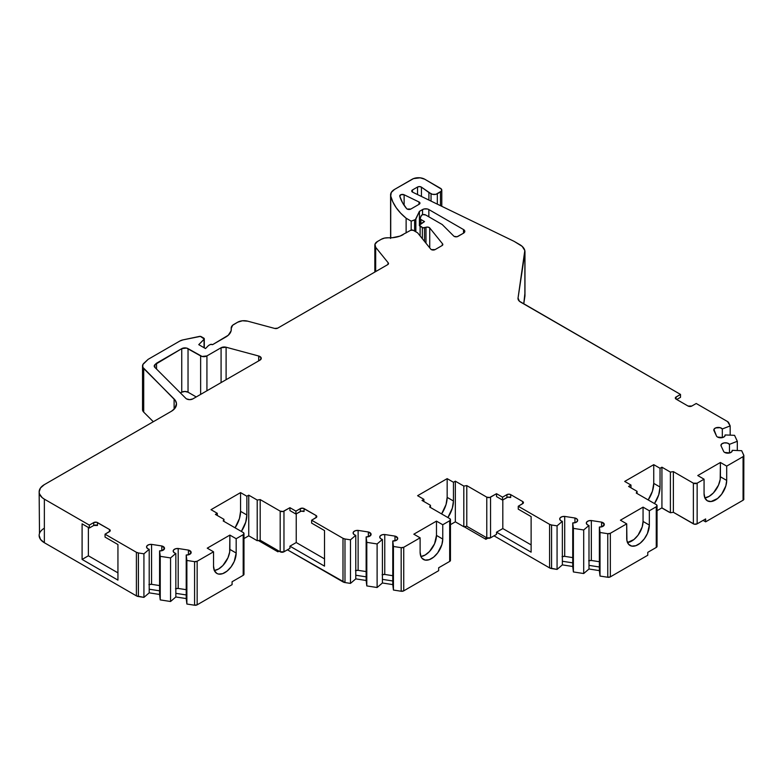 <?xml version="1.0" encoding="UTF-8"?>
<svg xmlns="http://www.w3.org/2000/svg" width="783" height="783" viewBox="0 0 783 783"><rect width="100%" height="100%" fill="white"/><g stroke="black" fill="none" stroke-linecap="round" stroke-linejoin="round"><path stroke-width="1.17" d="M412.504 192.119A2.672 1.537 180 0 0 412.68 192.207L513.384 240.998L412.68 192.207A2.672 1.537 180 0 1 412.504 192.119A2.672 1.537 180 0 1 411.721 191.032A2.672 1.537 180 0 1 412.504 189.936L412.504 192.119A2.672 1.537 180 0 1 412.504 189.936L412.504 192.119L411.721 191.032L412.504 189.936L412.504 192.119A2.672 1.537 180 0 0 412.68 192.207L513.384 240.998A17.784 10.267 180 0 1 514.529 241.604L522.183 246.361L524.816 250.54L518.043 298.029L519.393 301.23L680.505 394.417L680.505 397.324L676.727 399.496M425.981 243.21L425.981 227.266A2.672 1.537 180 0 1 429.74 227.951L428.125 227.139L425.981 227.266L425.981 243.21L425.981 227.266L424.523 227.755L424.523 241.389L424.523 227.755A1.781 1.028 180 0 1 422.37 227.599L422.37 238.737L422.37 227.599L420.119 226.297L420.119 235.947L420.119 226.297A2.672 1.537 180 0 1 419.336 225.201A2.672 1.537 180 0 1 420.119 224.114L424.523 221.579L420.902 219.485A2.672 1.537 180 0 1 420.119 218.398A2.672 1.537 180 0 1 420.207 218.007L421.234 215.697A2.672 1.537 180 0 1 423.123 214.601A2.672 1.537 180 0 1 425.707 215.002L442.238 224.545L453.768 236.075A2.672 1.537 180 0 0 454.189 236.388A2.672 1.537 180 0 0 457.967 236.388L463.507 233.187L457.967 236.388A2.672 1.537 180 0 1 454.189 236.388A2.672 1.537 180 0 1 453.768 236.075L442.238 224.545L453.768 236.075A2.672 1.537 180 0 0 454.189 236.388L457.106 236.73L463.507 233.187L463.507 229.556A4.444 2.564 180 0 1 464.808 231.377A4.444 2.564 180 0 1 463.507 233.187L464.808 231.377L463.507 229.556L428.849 209.55L428.849 216.813L428.849 209.55L427.41 208.992L424.004 208.992L419.414 211.361L415.851 219.054L415.851 231.817L415.851 219.054A2.672 1.537 180 0 1 414.608 219.984L414.608 231.102L414.608 219.984L411.173 221.129L411.173 230.085L411.173 221.129L406.123 218.212L406.123 232.923L406.123 218.212L400.602 213.093L396.159 207.642L392.851 201.916L390.727 196.014A13.34 7.703 180 0 1 390.59 194.889A13.34 7.703 180 0 1 394.495 189.447L412.181 179.229A8.897 5.138 180 0 1 424.758 179.229L440.486 188.311A4.444 2.564 180 0 1 441.788 190.122A4.444 2.564 180 0 1 440.486 191.943L440.486 205.675L440.486 191.943L437.335 193.753A4.444 2.564 180 0 1 431.051 193.753L421.43 187.147L421.43 196.445L421.43 187.147L419.531 186.589L417.545 187.029A2.613 1.507 180 0 1 421.43 187.147L421.43 196.445M442.571 245.148L442.571 243.846A2.672 1.537 180 0 1 442.043 245.588L435.094 249.601A2.672 1.537 180 0 1 431.325 249.601A2.672 1.537 180 0 1 430.787 249.16L417.603 232.835L430.787 249.16A2.672 1.537 180 0 0 431.325 249.601L435.094 249.601L442.043 245.588L442.571 243.846A2.672 1.537 180 0 1 442.826 244.492A2.672 1.537 180 0 1 442.043 245.588L435.094 249.601A2.672 1.537 180 0 1 431.325 249.601A2.672 1.537 180 0 1 430.787 249.16L417.603 232.835L413.199 230.29A1.781 1.028 180 0 0 410.684 230.29L413.199 230.29A1.781 1.028 180 0 0 410.684 230.29L400.015 236.094L392.391 237.719L388.309 237.787A18.949 10.933 0 0 0 403.196 234.616A18.949 10.933 0 0 1 388.309 237.787A8.897 5.138 180 0 0 381.321 239.275L384.531 238.081L388.309 237.787A8.897 5.138 180 0 0 381.321 239.275L377.445 241.507A8.897 5.138 180 0 0 374.842 245.138A8.897 5.138 180 0 0 375.674 247.311L374.979 244.247L377.445 241.507A8.897 5.138 180 0 0 375.674 247.311L375.674 271.574L375.674 247.311L388.251 262.882A2.672 1.537 180 0 1 388.505 263.538A2.672 1.537 180 0 1 387.722 264.625L388.251 262.882L375.674 247.311L375.674 271.574M258.693 360.885L258.693 356.011A4.444 2.564 180 0 1 259.956 360.151L192.853 398.899L259.956 360.151L261.199 357.89L258.693 356.011L258.693 360.885L258.693 356.011A4.444 2.564 180 0 1 261.258 358.34A4.444 2.564 180 0 1 259.956 360.151L192.853 398.899A4.444 2.564 180 0 1 186.56 398.899L189.701 399.653L192.853 398.899A4.444 2.564 180 0 1 186.56 398.899A4.444 2.564 180 0 1 185.855 398.371L154.828 367.344A4.444 2.564 180 0 1 154.231 366.053A4.444 2.564 180 0 1 154.907 364.692L156.531 363.195L156.531 369.038M419.003 204.343L419.003 201.975A2.672 1.537 180 0 1 419.169 204.246L419.952 203.091L419.003 201.975L419.003 204.343L419.003 201.975A2.672 1.537 180 0 1 419.952 203.149A2.672 1.537 180 0 1 419.169 204.246L410.899 209.022A2.672 1.537 180 0 1 407.121 209.022A2.672 1.537 180 0 1 406.602 208.601L402.433 202.543L399.78 196.2A2.672 1.537 180 0 1 399.751 195.946A2.672 1.537 180 0 1 401.288 194.556A2.672 1.537 180 0 1 404.126 194.771L404.126 205.312L404.126 194.771L401.092 194.615L399.78 196.2A80.042 46.217 0 0 0 406.602 208.601A2.672 1.537 180 0 0 407.121 209.022L410.899 209.022A2.672 1.537 180 0 1 407.121 209.022A2.672 1.537 180 0 1 406.602 208.601A80.042 46.217 0 0 1 399.78 196.2A2.672 1.537 180 0 1 401.092 194.615A2.672 1.537 180 0 1 404.126 194.771L404.126 205.312M186.217 555.01L186.873 560.452L186.873 604.026L186.217 598.574L186.217 555.01L186.873 560.452L186.217 555.01L189.232 554.57L191.13 552.191L188.419 550.087A4.444 2.564 180 0 1 191.013 553.101A4.444 2.564 180 0 1 186.217 555.01L186.217 594.943L175.842 593.338L175.842 596.969L170.557 601.501L160.241 599.905L159.585 590.822L149.21 589.217L149.21 592.848L143.925 597.38L143.925 553.806L149.21 549.284L149.21 589.217L149.21 549.284A4.444 2.564 180 0 1 147.85 548.746A4.444 2.564 180 0 1 146.548 546.925A4.444 2.564 180 0 1 151.559 544.381L161.787 545.966A4.444 2.564 180 0 1 164.528 548.335A4.444 2.564 180 0 1 159.585 550.889L160.241 556.331L170.557 557.927L170.557 601.501L160.241 599.905L160.241 556.331L170.557 557.927L170.557 601.501L160.241 599.905L160.241 556.331L170.557 557.927L175.842 553.405A4.444 2.564 180 0 1 174.482 552.867A4.444 2.564 180 0 1 173.18 551.046A4.444 2.564 180 0 1 178.191 548.501L178.191 588.444A4.444 2.564 0 0 0 175.842 588.64A4.444 2.564 0 0 1 178.191 588.444L178.191 548.501L188.419 550.087L188.419 554.824L188.419 550.087A4.444 2.564 180 0 1 191.16 552.455A4.444 2.564 180 0 1 186.217 555.01L186.217 594.943L175.842 593.338L175.842 553.405A4.444 2.564 180 0 1 174.482 552.867A4.444 2.564 180 0 1 173.63 549.911A4.444 2.564 180 0 1 178.191 548.501L188.419 550.087L188.419 554.824M392.772 541.024L393.438 546.475L393.438 590.039L392.772 584.598L392.772 541.024L393.438 546.475L392.772 541.024L396.912 539.947L397.695 538.205L394.984 536.101A4.444 2.564 180 0 1 397.578 539.115A4.444 2.564 180 0 1 392.772 541.024L392.772 580.966L382.407 579.361L382.407 582.992L377.112 587.514L366.806 585.919L366.141 576.846L355.776 575.241L355.776 578.872L350.481 583.404L350.481 539.83L355.776 535.298L355.776 575.241L355.776 535.298A4.444 2.564 180 0 1 354.405 534.76A4.444 2.564 180 0 1 353.104 532.949A4.444 2.564 180 0 1 358.125 530.404L368.353 531.98A4.444 2.564 180 0 1 371.093 534.349A4.444 2.564 180 0 1 366.141 536.903L366.806 542.355L377.112 543.95L377.112 587.514L366.806 585.919L366.806 542.355L377.112 543.95L377.112 587.514L366.806 585.919L366.806 542.355L377.112 543.95L382.407 539.418A4.444 2.564 180 0 1 381.037 538.88A4.444 2.564 180 0 1 379.735 537.069A4.444 2.564 180 0 1 384.756 534.525L384.756 574.458A4.444 2.564 0 0 0 382.407 574.653A4.444 2.564 0 0 1 384.756 574.458L384.756 534.525L394.984 536.101L394.984 540.838L394.984 536.101A4.444 2.564 180 0 1 397.725 538.469A4.444 2.564 180 0 1 392.772 541.024L392.772 580.966L382.407 579.361L382.407 539.418A4.444 2.564 180 0 1 381.037 538.88A4.444 2.564 180 0 1 380.195 535.934A4.444 2.564 180 0 1 384.756 534.525L394.984 536.101L394.984 540.838M599.367 527.047L600.023 532.489L600.023 576.063L599.367 570.611L599.367 527.047L600.023 532.489L599.367 527.047L602.381 526.607L604.28 524.228L601.569 522.124A4.444 2.564 180 0 1 604.163 525.139A4.444 2.564 180 0 1 599.367 527.047L599.367 566.98L588.992 565.375L588.992 569.006L583.697 573.538L573.391 571.942L572.735 562.86L562.36 561.254L562.36 521.321A4.444 2.564 180 0 1 561 520.783A4.444 2.564 180 0 1 559.698 518.963A4.444 2.564 180 0 1 564.709 516.418L574.937 518.003A4.444 2.564 180 0 1 577.678 520.372A4.444 2.564 180 0 1 572.735 522.927L573.391 528.378L583.697 529.964L583.697 573.538L573.391 571.942L573.391 528.378L583.697 529.964L583.697 573.538L573.391 571.942L573.391 528.378L583.697 529.964L588.992 525.442A4.444 2.564 180 0 1 587.632 524.904A4.444 2.564 180 0 1 586.32 523.083A4.444 2.564 180 0 1 591.341 520.538L591.341 560.481A4.444 2.564 0 0 0 588.992 560.677A4.444 2.564 0 0 1 591.341 560.481L591.341 520.538L601.569 522.124L601.569 526.861L601.569 522.124A4.444 2.564 180 0 1 604.31 524.493A4.444 2.564 180 0 1 599.367 527.047L599.367 566.98L588.992 565.375L588.992 525.442A4.444 2.564 180 0 1 587.632 524.904A4.444 2.564 180 0 1 586.78 521.958A4.444 2.564 180 0 1 591.341 520.538L601.569 522.124L601.569 526.861M704.759 497.9L709.095 496.393L713.421 492.899L718.5 485.147L720.194 479.46L720.409 462.479L726.702 466.11L743.067 456.655L743.067 500.229L743.067 456.655L743.85 455.569A2.672 1.537 180 0 1 743.067 456.655A2.672 1.537 180 0 0 743.762 455.168L741.687 450.705L743.85 455.569A2.672 1.537 180 0 0 743.762 455.168L741.687 450.705L732.242 450.323L732.242 450.9L732.242 450.323A4.444 2.564 180 0 1 732.271 450.607A4.444 2.564 180 0 1 729.531 452.985A4.444 2.564 180 0 1 724.686 452.427A4.444 2.564 180 0 1 723.727 451.595L720.986 445.693A4.444 2.564 180 0 1 720.947 445.361A4.444 2.564 180 0 1 724.481 442.855A4.444 2.564 180 0 1 729.472 444.333L737.312 441.279L734.552 435.328L725.107 434.947A4.444 2.564 180 0 1 725.136 435.24A4.444 2.564 180 0 1 722.396 437.609A4.444 2.564 180 0 1 717.551 437.051A4.444 2.564 180 0 1 716.582 436.219L713.842 430.317A4.444 2.564 180 0 1 713.812 429.984A4.444 2.564 180 0 1 717.345 427.479A4.444 2.564 180 0 1 722.327 428.957L722.327 437.619L722.327 428.957L730.177 425.903L730.177 435.152L730.177 425.903L728.699 422.732A4.444 2.564 180 0 0 727.554 421.577L730.177 425.903L730.177 435.152M722.327 437.619L722.327 428.957L720.164 427.675L715.642 427.909L713.93 429.407L716.582 436.219A4.444 2.564 180 0 0 717.551 437.051L722.621 437.55L724.588 436.474L725.107 434.947A4.444 2.564 180 0 1 722.621 437.55A4.444 2.564 180 0 1 717.551 437.051A4.444 2.564 180 0 1 716.582 436.219L713.842 430.317A4.444 2.564 180 0 1 717.071 427.518A4.444 2.564 180 0 1 722.327 428.957L730.177 425.903L728.699 422.732A4.444 2.564 180 0 0 727.554 421.577L696.224 403.49L691.82 406.034A2.672 1.537 180 0 1 688.051 406.034L676.101 399.134A2.672 1.537 180 0 1 675.318 398.048A2.672 1.537 180 0 1 676.101 396.961L676.101 399.134A2.672 1.537 180 0 1 676.101 396.961L676.101 399.134L675.523 397.461L680.505 394.417L680.505 397.324L680.505 394.417L676.101 396.961L676.101 399.134L688.051 406.034L691.82 406.034A2.672 1.537 180 0 1 688.051 406.034L676.101 399.134M729.472 452.995L729.472 444.333L729.472 452.995L729.472 444.333L737.312 441.279L737.312 450.528L737.312 441.279L734.552 435.328L725.107 434.947L725.107 435.524M627.408 542.56L633.946 539.526L638.028 535.22L642.197 526.949L643.058 521.449L649.342 525.08A16.012 9.239 -60 0 1 642.363 541.19A16.012 9.239 -60 0 1 630.021 545.477A16.012 9.239 -60 0 1 626.703 538.146L626.703 523.837L610.339 533.292L607.765 533.693L607.765 577.257A2.672 1.537 0 0 0 610.339 576.865L647.776 555.245L647.776 552.348L647.776 555.245L610.339 576.865L607.765 577.257A2.672 1.537 0 0 0 610.339 576.865L610.339 533.292A2.672 1.537 180 0 1 607.765 533.693L607.765 577.257L600.023 576.063L600.023 532.489L607.765 533.693L607.765 577.257L600.023 576.063L599.367 566.98L588.992 565.375L588.992 525.442A4.444 2.564 180 0 1 587.632 524.904L586.389 523.504L586.78 521.958L588.669 520.822L591.341 520.538L591.341 560.481L599.367 561.724L591.341 560.481L588.669 560.765M573.391 571.942L572.735 566.491L572.735 522.927L573.391 528.378L573.391 571.942L572.735 566.491L562.36 564.886L557.065 569.417L557.065 525.853L562.36 521.321A4.444 2.564 180 0 1 561 520.783A4.444 2.564 180 0 1 560.148 517.837A4.444 2.564 180 0 1 564.709 516.418L574.937 518.003A4.444 2.564 180 0 1 577.531 521.018A4.444 2.564 180 0 1 572.735 522.927L575.75 522.486L577.531 521.018L577.208 519.227L574.937 518.003L574.937 522.741M450.254 559.737L449.677 561.421L438.666 567.773L438.666 570.68L403.744 590.842L401.17 591.243A2.672 1.537 0 0 0 403.744 590.842L403.744 547.268A2.672 1.537 180 0 1 401.17 547.669L401.17 591.243L393.438 590.039L393.438 546.475L401.17 547.669L401.17 591.243L393.438 590.039L392.772 580.966L382.407 579.361L382.407 539.418A4.444 2.564 180 0 1 381.037 538.88L379.794 537.49L380.195 535.934L382.084 534.799L384.756 534.525L384.756 574.458L392.772 575.701L384.756 574.458L382.084 574.742M366.806 585.919L366.141 580.477L355.776 578.872L355.776 575.241L366.141 576.846L366.141 536.903L366.806 542.355L366.806 585.919L366.141 580.477L366.141 536.903L369.165 536.472L371.064 534.084L368.353 531.98A4.444 2.564 180 0 1 370.946 534.995A4.444 2.564 180 0 1 366.141 536.903L366.806 542.355M243.767 573.665L243.19 575.339L232.081 581.749L232.081 584.656L197.159 604.819L194.585 605.22A2.672 1.537 0 0 0 197.159 604.819L197.159 561.245A2.672 1.537 180 0 1 194.585 561.646L194.585 605.22L186.873 604.026L186.873 560.452L194.585 561.646L194.585 605.22L186.873 604.026L186.217 594.943L175.842 593.338L175.842 553.405A4.444 2.564 180 0 1 174.482 552.867L173.239 551.467L173.63 549.911L175.519 548.785L178.191 548.501L178.191 588.444L186.217 589.687L178.191 588.444L175.519 588.728M160.241 599.905L159.585 594.454L149.21 592.848L149.21 589.217L159.585 590.822L159.585 550.889L160.241 556.331L160.241 599.905L159.585 594.454L159.585 550.889L162.6 550.449L164.499 548.071L161.787 545.966A4.444 2.564 180 0 1 164.381 548.981A4.444 2.564 180 0 1 159.585 550.889L160.241 556.331M572.735 522.927L572.735 562.86L562.36 561.254L562.36 564.886L572.735 566.491L572.735 522.927L573.391 528.378M368.353 536.727L368.353 531.98L368.353 536.727L368.353 531.98L358.125 530.404L355.453 530.688L353.564 531.814L353.162 533.37L354.405 534.76A4.444 2.564 180 0 1 353.564 531.814A4.444 2.564 180 0 1 358.125 530.404L368.353 531.98M161.787 550.703L161.787 545.966L161.787 550.703L161.787 545.966L151.559 544.381L148.887 544.665L146.998 545.8L146.607 547.346L147.85 548.746A4.444 2.564 180 0 1 146.998 545.8A4.444 2.564 180 0 1 151.559 544.381L161.787 545.966M562.037 556.644L564.709 556.361L572.735 557.604L564.709 556.361L564.709 516.418L562.037 516.702L560.148 517.837L559.757 519.383L561 520.783A4.444 2.564 180 0 0 562.36 521.321L562.36 564.886L557.065 569.417L557.065 525.853L562.36 521.321L562.36 564.886L557.065 569.417L551.575 568.566L551.575 525.001L557.065 525.853L562.36 521.321M366.141 571.58L358.125 570.337L366.141 571.58L358.125 570.337L358.125 530.404L358.125 570.337A4.444 2.564 0 0 0 355.776 570.533A4.444 2.564 0 0 1 358.125 570.337L355.453 570.621M159.585 585.567L151.559 584.324L159.585 585.567L151.559 584.324L151.559 544.381L151.559 584.324A4.444 2.564 0 0 0 149.21 584.519A4.444 2.564 0 0 1 151.559 584.324L148.887 584.607M142.526 365.984L142.526 409.558A8.897 5.138 0 0 0 143.71 412.122L143.71 368.548A8.897 5.138 180 0 1 142.526 365.984A8.897 5.138 180 0 1 143.876 363.263L148.124 359.338L179.777 341.065A8.897 5.138 180 0 1 183.026 339.871L199.391 336.426A1.781 1.028 180 0 1 201.26 336.67L203.766 338.119A1.781 1.028 180 0 1 204.294 338.843A1.781 1.028 180 0 1 204.05 339.362L204.05 347.721L204.05 339.362L198.755 344.657L205.498 348.552L208.484 345.567A1.781 1.028 180 0 1 208.767 345.362L210.02 344.637A1.781 1.028 180 0 1 212.584 344.657L228.293 335.232L231.112 330.827L231.23 328.469A8.897 5.138 180 0 1 231.2 328.067A8.897 5.138 180 0 1 233.804 324.436L237.68 322.204A8.897 5.138 180 0 1 247.731 321.177L274.706 328.439L277.72 328.136A2.672 1.537 180 0 1 274.706 328.439L247.731 321.177L274.706 328.439A2.672 1.537 180 0 0 277.72 328.136L387.722 264.625A2.672 1.537 180 0 0 388.251 262.882L375.674 247.311M572.735 557.604L564.709 556.361A4.444 2.564 0 0 0 562.36 556.556A4.444 2.564 0 0 1 564.709 556.361L564.709 516.418L574.937 518.003M424.523 241.389L424.523 227.755L425.981 227.266L422.84 227.794L419.336 225.201L424.523 221.579L420.902 219.485L420.902 223.664L420.902 219.485L420.119 218.408L421.499 215.325L423.123 214.601L425.707 215.002L442.238 224.545L425.707 215.002A2.672 1.537 180 0 0 423.123 214.601A2.672 1.537 180 0 0 421.234 215.697L420.207 218.007A2.672 1.537 180 0 0 420.902 219.485L420.902 223.664M417.545 194.566L417.545 187.029L417.545 194.566L417.545 187.029L412.504 189.936L417.545 187.029A2.613 1.507 180 0 1 421.43 187.147L428.908 192.52L421.43 187.147M643.058 507.139L620.42 520.206L626.703 523.837L620.42 520.206L643.058 507.139L649.342 510.77L656.262 506.777L656.262 547.444L647.776 552.348L656.262 547.444L656.262 506.777L649.342 510.77L643.058 507.139L620.42 520.206L626.703 523.837L626.929 540.573L628.612 544.302L631.734 546.113L635.816 545.702L640.24 543.157L644.311 538.851L647.443 533.438L649.342 525.08L643.058 521.449L643.058 507.139L643.058 521.449A16.012 9.239 120 0 1 627.526 542.541A16.012 9.239 120 0 0 643.058 521.449L643.058 507.139L649.342 510.77L649.342 525.08A16.012 9.239 -60 0 1 638.028 544.684A16.012 9.239 -60 0 1 626.703 538.146L626.703 523.837L610.339 533.292L610.339 576.865L647.776 555.245L647.776 552.348L656.262 547.444L656.262 506.777L657.045 505.691A2.672 1.537 180 0 1 656.262 506.777A2.672 1.537 180 0 0 656.262 504.595L636.266 493.055L656.262 504.595L657.045 505.691A2.672 1.537 180 0 0 656.262 504.595L636.266 493.055L637.059 491.332L637.059 493.515L637.059 491.332L628.592 486.439L630.99 485.059L624.697 481.428L653.746 464.662L660.04 468.293L660.04 487.026L653.746 483.395L653.746 464.662L660.04 468.293L660.04 487.026A20.896 12.068 -60 0 1 654.48 503.567L658.718 494.827L660.04 487.026L653.746 483.395L653.746 464.662L624.697 481.428L630.99 485.059L624.697 481.428L653.746 464.662L660.04 468.293L661.929 467.197L670.395 472.09L670.395 512.757L661.929 507.864L661.929 467.197L670.395 472.09L670.395 512.757L661.929 507.864L657.045 510.682L661.929 507.864L661.929 467.197L670.395 472.09L673.37 471.63L673.37 512.297L670.395 512.757L661.929 507.864L661.929 467.197L660.04 468.293L660.04 487.026L653.746 483.395L653.746 464.662M450.46 519.667L450.46 560.334A2.672 1.537 180 0 1 449.677 561.421L449.677 520.754L450.46 519.667A2.672 1.537 180 0 1 449.677 520.754A2.672 1.537 180 0 0 449.677 518.581L429.681 507.032L449.677 518.581L450.46 519.667A2.672 1.537 180 0 0 449.677 518.581L429.681 507.032L430.474 505.309L430.474 507.492L430.474 505.309L422.008 500.425L423.887 499.329L417.603 495.698L447.162 478.638L453.445 482.269L453.445 501.003L447.162 497.371L447.162 478.638L453.445 482.269L453.445 501.003A20.896 12.068 -60 0 1 447.896 517.543L452.32 508.187L453.445 501.003L447.162 497.371L447.162 478.638L417.603 495.698L423.887 499.329L417.603 495.698L447.162 478.638L453.445 482.269L455.334 481.183L463.81 486.067L463.81 526.734L455.334 521.84L455.334 481.183L463.81 486.067L463.81 526.734L455.334 521.84L455.334 481.183L463.81 486.067L466.785 485.607L466.785 526.274L463.81 526.734L455.334 521.84L450.46 524.659L455.334 521.84L455.334 481.183L453.445 482.269L453.445 501.003L447.162 497.371L447.162 478.638M243.973 533.585L243.973 574.252A2.672 1.537 180 0 1 243.19 575.339L243.19 534.672L243.973 533.585A2.672 1.537 180 0 1 243.19 534.672A2.672 1.537 180 0 0 243.19 532.499L223.194 520.949L243.19 532.499L243.973 533.585A2.672 1.537 180 0 0 243.19 532.499L223.194 520.949L223.948 519.325L223.948 521.39L223.948 519.325L215.413 514.402L217.302 513.315L211.018 509.684L240.567 492.615L246.86 496.246L246.86 514.979L240.567 511.348L240.567 492.615L246.86 496.246L246.86 514.979A20.896 12.068 -60 0 1 241.36 531.442L245.735 522.163L246.86 514.979L240.567 511.348L240.567 492.615L211.018 509.684L217.302 513.315L211.018 509.684L240.567 492.615L246.86 496.246L248.749 495.159L257.216 500.043L257.216 540.71L248.749 535.826L248.749 495.159L257.216 500.043L257.216 540.71L248.749 535.826L248.749 495.159L257.216 500.043L260.191 499.583L260.191 540.25L257.216 540.71L248.749 535.826L243.973 538.577L248.749 535.826L248.749 495.159L246.86 496.246L246.86 514.979L240.567 511.348L240.567 492.615M422.556 214.728L422.556 209.55L422.556 214.728L422.556 209.55L419.414 211.361L419.414 224.829L419.414 211.361L415.391 219.592L411.173 221.129L406.123 218.212A88.939 51.345 180 0 1 390.727 196.014L391.265 192.471L394.495 189.447L413.532 178.593L420.207 177.829L424.758 179.229L441.446 189.143L441.446 191.111L435.896 194.311L432.49 194.311L428.908 192.52L428.908 200.076M630.99 487.829L630.99 485.059L630.99 487.829L630.99 485.059L628.592 486.439L630.99 485.059M648.197 499.936A20.896 12.068 120 0 0 653.746 483.395L652.435 491.195L648.197 499.936A20.896 12.068 120 0 0 653.746 483.395M502.813 499.906L502.813 528.564L531.119 544.899L502.813 528.564L502.813 499.906L502.813 528.564L496.53 532.195L496.53 534.368L490.549 537.823L490.549 497.156L496.53 493.701L496.53 496.608L502.529 500.073L502.529 497.166L506.934 494.631A2.672 1.537 180 0 1 510.702 494.631L522.653 501.521A2.672 1.537 180 0 1 523.435 502.617A2.672 1.537 180 0 1 522.653 503.704L522.653 501.521A2.672 1.537 180 0 1 522.653 503.704L522.653 501.521L523.23 503.205L518.248 506.249L518.248 509.146L531.119 516.574L531.119 552.162L496.53 532.195L531.119 552.162L531.119 516.574L518.248 509.146L518.248 506.249L518.248 509.146L531.119 516.574L531.119 552.162L496.53 532.195L496.53 534.368L490.549 537.823L490.549 497.156A2.672 1.537 180 0 1 486.781 497.156L486.781 537.823A2.672 1.537 0 0 0 490.549 537.823L486.781 537.823L466.785 526.274L463.81 526.734L463.81 486.067L466.785 485.607L466.785 526.274L463.81 526.734M506.934 497.528L502.529 500.073L506.934 497.528L506.934 494.631L506.934 497.528L506.934 494.631L508.813 494.181L510.702 494.631L510.702 497.528A2.672 1.537 0 0 0 506.934 497.528A2.672 1.537 0 0 1 510.702 497.528L510.702 494.631L510.702 497.528L507.795 497.195L502.529 500.073L502.529 497.166L506.934 494.631A2.672 1.537 180 0 1 510.702 494.631L522.653 501.521L522.653 503.704L518.248 506.249L549.578 524.336L549.578 567.9A4.444 2.564 0 0 0 551.575 568.566L551.575 525.001A4.444 2.564 180 0 1 549.578 524.336L518.248 506.249L522.653 503.704M423.887 501.511L423.887 499.329L423.887 501.511L423.887 499.329L422.008 500.425L423.887 499.329M441.602 513.912A20.896 12.068 120 0 0 447.162 497.371L446.036 504.555L441.602 513.912A20.896 12.068 120 0 0 447.162 497.371M296.228 513.854L296.228 542.541L324.524 558.876L296.228 542.541L296.228 513.854L296.228 542.541L289.935 546.172L289.935 548.354L283.965 551.8L283.965 511.133L289.935 507.687L289.935 510.585L295.915 514.04L295.915 511.133L300.32 508.588A2.672 1.537 180 0 1 304.058 508.578L316.068 515.508A2.672 1.537 180 0 1 316.821 516.574A2.672 1.537 180 0 1 316.038 517.671L311.634 520.206L311.634 523.113L324.524 530.561L324.524 566.138L289.935 546.172L289.935 548.354L283.965 551.8L283.965 511.133A2.672 1.537 180 0 1 280.187 511.133L280.187 551.8A2.672 1.537 0 0 0 283.965 551.8L280.187 551.8L260.191 540.25L257.216 540.71L257.216 500.043L260.191 499.583L260.191 540.25L257.216 540.71M304.058 508.578L304.058 511.485A2.672 1.537 0 0 0 300.32 511.495A2.672 1.537 0 0 1 304.058 511.485L304.058 508.578L304.058 511.485L301.171 511.162L295.915 514.04L295.915 511.133L300.32 508.588A2.672 1.537 180 0 1 304.058 508.578L316.068 515.508A2.672 1.537 180 0 1 316.038 517.671L311.634 520.206L311.634 523.113L324.524 530.561L324.524 566.138L289.935 546.172L289.935 548.354L283.965 551.8L283.965 511.133L289.935 507.687L289.935 510.585L295.915 514.04L289.935 510.585L289.935 507.687L295.915 511.133L300.32 508.588L300.32 511.495L300.32 508.588L303.197 508.255L316.068 515.508L316.068 517.651L316.068 515.508L316.616 517.172L311.634 520.206L311.634 523.113L324.524 530.561L324.524 566.138L289.935 546.172L296.228 542.541L289.935 546.172M217.302 515.488L217.302 513.315L217.302 515.488L217.302 513.315L215.413 514.402L217.302 513.315M235.066 527.811A20.896 12.068 120 0 0 240.567 511.348L239.451 518.532L235.066 527.811A20.896 12.068 120 0 0 240.567 511.348M355.776 575.241L366.141 576.846L366.141 580.477L355.776 578.872L350.481 583.404L350.481 539.83L355.776 535.298A4.444 2.564 180 0 1 354.405 534.76A4.444 2.564 180 0 0 355.776 535.298L355.776 578.872L350.481 583.404L344.98 582.552L344.98 538.978L350.481 539.83L355.776 535.298M149.21 589.217L159.585 590.822L159.585 594.454L149.21 592.848L143.925 597.38L143.925 553.806L149.21 549.284A4.444 2.564 180 0 1 147.85 548.746A4.444 2.564 180 0 0 149.21 549.284L149.21 592.848L143.925 597.38L138.395 596.529L138.395 552.955L143.925 553.806L149.21 549.284M431.051 201.104L431.051 193.753L431.051 201.104L431.051 193.753L428.908 192.52M670.395 472.09L673.37 471.63L693.366 483.18L693.366 523.837A2.672 1.537 0 0 0 697.144 523.837L697.144 483.18L704.064 479.186L704.064 493.486L704.925 497.988L707.372 500.817L711.052 501.531L717.59 498.497L721.672 494.19L725.841 485.92L726.702 480.419A16.012 9.239 -60 0 1 715.378 500.024A16.012 9.239 -60 0 1 704.064 493.486L704.064 479.186L697.77 475.555L720.409 462.479L720.409 476.788L726.702 480.419L720.409 476.788A16.012 9.239 120 0 1 704.876 497.89A16.012 9.239 120 0 0 720.409 476.788L720.409 462.479L697.77 475.555L704.064 479.186L697.77 475.555L720.409 462.479L726.702 466.11L726.702 480.419A16.012 9.239 -60 0 1 719.714 496.53A16.012 9.239 -60 0 1 707.372 500.817A16.012 9.239 -60 0 1 704.064 493.486L704.064 479.186L697.144 483.18A2.672 1.537 180 0 1 693.366 483.18L693.366 523.837L673.37 512.297L670.395 512.757L670.395 472.09L673.37 471.63L673.37 512.297L670.395 512.757M531.119 544.899L502.813 528.564L496.53 532.195L496.53 534.368L490.549 537.823L490.549 497.156L496.53 493.701L496.53 496.608L502.529 500.073L496.53 496.608L496.53 493.701L502.529 497.166L506.934 494.631M502.529 500.073L502.529 497.166L496.53 493.701L489.688 497.489L486.781 497.156L486.781 537.823L466.785 526.274L466.785 485.607L486.781 497.156L486.781 537.823A2.672 1.537 0 0 0 490.549 537.823M420.814 556.537L425.149 555.03L429.485 551.535L434.565 543.784L436.474 535.425L436.474 521.116L413.825 534.192L420.119 537.823L413.825 534.192L436.474 521.116L442.757 524.747L442.757 539.056A16.012 9.239 -60 0 1 435.769 555.167A16.012 9.239 -60 0 1 423.437 559.454A16.012 9.239 -60 0 1 420.119 552.123L420.119 537.823L403.744 547.268L401.17 547.669L401.17 591.243L393.438 590.039L392.772 584.598L382.407 582.992L377.112 587.514L377.112 543.95L382.407 539.418L382.407 582.992L377.112 587.514M295.915 514.04L300.32 511.495L295.915 514.04L295.915 511.133L289.935 507.687L295.915 511.133M289.935 507.687L283.103 511.465L280.187 511.133L280.187 551.8L260.191 540.25L260.191 499.583L280.187 511.133L280.187 551.8A2.672 1.537 0 0 0 283.965 551.8M214.229 570.513L218.565 569.006L222.891 565.512L227.97 557.77L229.664 552.074L229.879 535.092L207.241 548.169L213.534 551.8L207.241 548.169L229.879 535.092L236.172 538.724L236.172 553.033A16.012 9.239 -60 0 1 229.184 569.143A16.012 9.239 -60 0 1 216.842 573.43A16.012 9.239 -60 0 1 213.534 566.099L213.534 551.8L197.159 561.245L194.585 561.646L194.585 605.22L186.873 604.026L186.217 598.574L175.842 596.969L170.557 601.501L170.557 557.927L175.842 553.405L175.842 596.969L170.557 601.501M93.725 525.471L89.321 528.016L89.321 525.109L93.725 522.574L93.725 525.471L89.321 528.016L93.725 525.471L93.725 522.574A2.672 1.537 180 0 1 97.474 522.555L97.474 525.462A2.672 1.537 0 0 0 93.725 525.471L93.725 522.574A2.672 1.537 180 0 1 97.474 522.555L97.474 525.462L93.725 525.471A2.672 1.537 0 0 1 97.474 525.462L97.474 522.555L109.473 529.484L109.473 531.628L109.473 529.484A2.672 1.537 180 0 1 110.227 530.561A2.672 1.537 180 0 1 109.454 531.647L105.049 534.192L105.049 537.089L117.939 544.537L117.939 580.115L82.098 559.424L88.381 555.793L88.381 527.468M117.939 572.862L88.381 555.793L117.939 572.862L88.381 555.793L82.098 559.424L117.939 580.115L117.939 544.537L105.049 537.089L105.049 534.192L105.049 537.089L117.939 544.537L117.939 580.115L82.098 559.424L88.381 555.793M154.907 367.423L154.907 364.692L154.231 366.013L154.828 367.344L185.855 398.371A4.444 2.564 180 0 0 186.56 398.899A4.444 2.564 180 0 1 185.855 398.371L154.828 367.344A4.444 2.564 180 0 1 154.907 364.692L181.744 348.641A4.444 2.564 180 0 1 188.037 348.641L188.037 392.205A4.444 2.564 0 0 0 181.744 392.205L181.744 348.641L156.531 363.195L154.907 364.692L154.907 367.423L154.907 364.692M221.08 382.603L221.08 347.75A4.444 2.564 180 0 1 226.101 347.231L226.101 379.706L226.101 347.231L221.08 347.75L206.927 355.913A4.444 2.564 180 0 1 200.634 355.913L200.634 394.397L200.634 355.913L186.589 348.083L181.744 348.641A4.444 2.564 180 0 1 188.037 348.641L188.037 392.205L184.886 391.461L181.744 392.205L181.744 348.641L156.531 363.195M258.693 356.011L226.101 347.231A4.444 2.564 180 0 0 221.08 347.75L206.927 355.913L206.927 390.776L206.927 355.913L202.083 356.471L188.037 348.641L188.037 392.205A4.444 2.564 0 0 0 181.744 392.205L180.442 392.958L181.744 392.205L181.744 348.641M720.409 462.479L726.702 466.11L743.067 456.655L743.067 500.229A2.672 1.537 0 0 0 743.85 499.143L743.067 500.229L705.63 521.84L705.63 518.943L697.144 523.837L697.144 483.18L693.366 483.18L693.366 523.837L673.37 512.297L673.37 471.63L693.366 483.18L673.37 471.63M657.045 505.691L657.045 546.348A2.672 1.537 0 0 1 656.262 547.444L656.839 545.761M673.37 512.297L694.237 524.179L697.144 523.837L705.63 518.943L705.63 521.84L703.114 520.392L705.63 521.84L705.63 518.943L697.144 523.837L697.144 483.18A2.672 1.537 180 0 1 693.366 483.18M449.677 559.238A2.672 1.537 180 0 1 449.677 561.421L449.677 520.754L442.757 524.747L436.474 521.116L413.825 534.192L420.119 537.823L420.119 552.123L420.98 556.635L422.027 558.289L425.149 560.09L429.231 559.688L433.645 557.134L437.726 552.827L441.896 544.557L442.757 539.056L436.474 535.425L436.474 521.116L436.474 535.425A16.012 9.239 120 0 1 420.931 556.527A16.012 9.239 120 0 0 436.474 535.425L442.757 539.056A16.012 9.239 -60 0 1 431.443 558.661A16.012 9.239 -60 0 1 420.119 552.123L420.119 537.823L403.744 547.268A2.672 1.537 180 0 1 401.17 547.669L393.438 546.475L393.438 590.039M350.481 539.83L344.98 538.978L350.481 539.83L350.481 583.404L344.98 582.552L344.98 538.978L342.993 538.312L342.993 581.886A4.444 2.564 0 0 0 344.98 582.552L344.98 538.978A4.444 2.564 180 0 1 342.993 538.312L311.634 520.206L342.993 538.312L342.993 581.886L287.42 549.803L342.993 581.886A4.444 2.564 0 0 0 344.98 582.552L287.42 549.803M243.19 573.166A2.672 1.537 180 0 1 243.19 575.339L243.19 534.672L236.172 538.724L229.879 535.092L207.241 548.169L213.534 551.8L213.534 566.099L214.395 570.611L216.842 573.43L218.565 574.066L222.646 573.665L227.06 571.11L231.142 566.804L234.264 561.401L236.172 553.033L229.879 549.402L229.879 535.092L229.879 549.402A16.012 9.239 120 0 1 214.346 570.504A16.012 9.239 120 0 0 229.879 549.402L236.172 553.033A16.012 9.239 -60 0 1 224.848 572.637A16.012 9.239 -60 0 1 213.534 566.099L213.534 551.8L197.159 561.245A2.672 1.537 180 0 1 194.585 561.646L186.873 560.452L186.873 604.026M89.321 528.016L82.098 523.837L89.321 528.016L89.321 525.109L89.321 528.016L82.098 523.837L82.098 559.424M143.925 553.806L138.395 552.955L143.925 553.806L143.925 597.38L138.395 596.529L138.395 552.955L136.399 552.289L136.399 595.863A4.444 2.564 0 0 0 138.395 596.529L138.395 552.955A4.444 2.564 180 0 1 136.399 552.289L105.049 534.192L110.021 531.148L109.473 529.484A2.672 1.537 180 0 1 109.454 531.647L105.049 534.192L136.399 552.289L136.399 595.863L44.357 542.727L44.357 499.153L42.145 497.596L39.493 493.897L39.15 491.89L40.501 487.956L44.357 484.628L171.448 411.251L174.736 408.54L176.488 403.705L175.343 400.456L142.8 367.266L142.888 364.526L148.124 359.338L179.777 341.065L183.026 339.871L200.389 336.387L204.255 339.049L198.755 344.657L205.498 348.552L208.484 345.567A1.781 1.028 180 0 1 208.767 345.362L210.617 344.403L212.584 344.657L225.739 337.062A18.949 10.933 0 0 0 231.288 329.33A18.949 10.933 0 0 0 231.23 328.469L232.6 325.297L237.68 322.204L242.427 320.776L247.731 321.177A8.897 5.138 180 0 0 237.68 322.204L233.804 324.436A8.897 5.138 180 0 0 231.23 328.469L231.23 330.191M388.251 264.184L388.251 262.882M425.981 227.266A2.672 1.537 180 0 1 429.74 227.951L442.571 243.846L429.74 227.951L429.74 247.859M419.414 224.829L419.414 211.361L422.556 209.55A4.444 2.564 180 0 1 428.849 209.55L428.849 216.813M390.727 237.807L390.727 196.014A13.34 7.703 180 0 1 394.495 189.447L412.181 179.229A8.897 5.138 180 0 1 424.758 179.229L440.486 188.311A4.444 2.564 180 0 1 440.486 191.943L440.486 205.675M437.335 204.157L437.335 193.753A4.444 2.564 180 0 1 431.051 193.753M637.059 491.332L628.592 486.439L637.059 491.332L636.266 493.055L637.059 491.332L637.059 493.515M600.023 532.489L607.765 533.693L600.023 532.489L600.023 576.063L599.367 570.611L588.992 569.006L583.697 573.538L583.697 529.964L588.992 525.442L588.992 569.006L583.697 573.538M557.065 525.853L551.575 525.001L557.065 525.853L557.065 569.417L549.578 567.9L494.014 535.826L549.578 567.9A4.444 2.564 0 0 0 551.575 568.566L551.575 525.001L549.578 524.336L549.578 567.9L494.014 535.826M463.81 486.067L466.785 485.607L486.781 497.156A2.672 1.537 180 0 0 490.549 497.156M430.474 505.309L422.008 500.425L430.474 505.309L429.681 507.032L430.474 505.309L430.474 507.492M257.216 500.043L260.191 499.583L280.187 511.133A2.672 1.537 180 0 0 283.965 511.133M223.948 519.325L215.413 514.402L223.948 519.325L223.194 520.949L223.948 519.325L223.948 521.39M93.725 522.574L89.321 525.109L44.357 499.153L89.321 525.109L93.725 522.574L96.612 522.232L109.473 529.484L109.473 531.628M524.816 294.105L523.749 303.912L524.894 296.346L524.894 252.772A17.784 10.267 180 0 0 519.755 244.619L514.529 241.604A17.784 10.267 180 0 0 513.384 240.998A17.784 10.267 180 0 1 514.529 241.604L519.755 244.619A17.784 10.267 180 0 1 524.962 251.881A17.784 10.267 180 0 1 524.894 252.772L524.894 296.346A17.784 10.267 0 0 0 524.962 295.445L524.962 251.881M696.224 403.49L691.82 406.034L696.224 403.49L727.554 421.577L696.224 403.49M729.472 444.333L727.299 443.041L724.206 442.894L721.691 443.941L720.986 445.693A4.444 2.564 180 0 1 724.206 442.894A4.444 2.564 180 0 1 729.472 444.333L737.312 441.279L734.552 435.328L725.107 434.947M723.727 451.595L720.986 445.693L723.727 451.595A4.444 2.564 180 0 0 724.686 452.427L729.756 452.926L731.723 451.85L732.242 450.323A4.444 2.564 180 0 1 729.756 452.926A4.444 2.564 180 0 1 724.686 452.427A4.444 2.564 180 0 1 723.727 451.595M732.242 450.323L741.687 450.705L732.242 450.323L732.242 450.9M419.169 204.246L410.899 209.022L419.169 204.246M419.003 201.975L404.126 194.771M680.505 394.417L520.607 302.101A8.897 5.138 0 0 1 518.043 298.029L524.894 252.772L518.043 298.029A8.897 5.138 0 0 0 518.003 298.47A8.897 5.138 0 0 0 520.607 302.101L680.505 394.417L676.101 396.961M196.239 396.942L188.037 392.205M743.067 456.655L726.702 466.11L726.702 480.419L720.409 476.788M656.262 506.777L649.342 510.77L649.342 525.08L643.058 521.449M485.891 537.304L485.891 539.301L464.065 526.695L485.891 539.301L485.891 537.304L485.891 539.301L487.809 538.195M436.474 521.116L442.757 524.747L449.677 520.754L449.677 561.421L438.666 567.773L438.666 570.68L403.744 590.842L403.744 547.268L403.744 590.842A2.672 1.537 0 0 1 401.17 591.243M449.677 520.754L442.757 524.747L442.757 539.056L436.474 535.425M277.896 550.478L277.896 551.809L258.361 540.534L277.896 551.809L277.896 550.478L277.896 551.809L279.061 551.144M229.879 535.092L236.172 538.724L243.19 534.672L243.19 575.339L232.081 581.749L232.081 584.656L197.159 604.819L197.159 561.245L197.159 604.819A2.672 1.537 0 0 1 194.585 605.22M243.19 534.672L236.172 538.724L236.172 553.033L229.879 549.402M143.925 597.38L136.399 595.863L44.357 542.727L40.501 539.389L39.15 535.464A17.784 10.267 0 0 0 44.357 542.727L44.357 499.153A17.784 10.267 180 0 1 39.15 491.89A17.784 10.267 180 0 1 44.357 484.628L171.448 411.251A17.784 10.267 0 0 0 176.498 404.087A17.784 10.267 0 0 0 174.11 398.948L143.71 368.548A8.897 5.138 180 0 1 143.876 363.263L148.124 359.338L179.777 341.065A8.897 5.138 180 0 1 183.026 339.871L199.391 336.426A1.781 1.028 180 0 1 201.26 336.67L203.766 338.119A1.781 1.028 180 0 1 204.05 339.362L198.755 344.657L205.498 348.552L208.484 345.567A1.781 1.028 180 0 1 208.767 345.362L210.02 344.637A1.781 1.028 180 0 1 212.584 344.657L225.739 337.062A18.949 10.933 0 0 0 231.23 328.469M89.321 525.109L44.357 499.153A17.784 10.267 180 0 1 44.357 484.628L171.448 411.251A17.784 10.267 0 0 0 174.11 398.948L174.11 409.225L174.11 398.948L143.71 368.548L143.71 412.122L153.311 421.724L143.71 412.122L142.526 409.46M463.507 233.187L463.507 229.556A4.444 2.564 180 0 1 463.507 233.187L463.507 229.556L428.849 209.55A4.444 2.564 180 0 0 422.556 209.55M743.067 500.229L705.63 521.84L743.067 500.229A2.672 1.537 0 0 0 743.762 498.742L743.85 455.569M599.367 566.98L599.367 570.611L588.992 569.006L588.992 565.375M392.772 580.966L392.772 584.598L382.407 582.992L382.407 579.361M186.217 594.943L186.217 598.574L175.842 596.969L175.842 593.338M39.15 491.89L39.493 533.458M40.501 531.53L42.145 529.758M737.312 450.528L737.312 441.279M583.697 529.964L588.992 525.442M377.112 543.95L382.407 539.418M366.141 576.846L366.141 536.903M170.557 557.927L175.842 553.405M159.585 590.822L159.585 550.889M564.709 556.361L564.709 516.418M358.125 570.337L358.125 530.404M151.559 584.324L151.559 544.381M591.341 520.538L601.569 522.124M599.367 561.724L591.341 560.481M384.756 534.525L394.984 536.101M392.772 575.701L384.756 574.458M178.191 548.501L188.419 550.087M186.217 589.687L178.191 588.444M420.119 235.947L420.119 226.297A2.672 1.537 180 0 1 420.119 224.114L424.523 221.579L420.902 219.485M204.05 347.721L204.05 339.362M422.37 238.737L422.37 227.599L420.119 226.297M424.523 227.755A1.781 1.028 180 0 1 422.37 227.599M419.414 211.361L415.851 219.054L415.851 231.817M415.851 219.054A2.672 1.537 180 0 1 414.608 219.984L414.608 231.102M417.545 187.029L412.504 189.936M722.327 428.957L730.177 425.903M660.04 487.026A20.896 12.068 -60 0 1 654.48 503.567M502.813 528.564L496.53 532.195M453.445 501.003A20.896 12.068 -60 0 1 447.896 517.543M246.86 514.979A20.896 12.068 -60 0 1 241.36 531.442M661.929 507.864L657.045 510.682M660.04 468.293L661.929 467.197M607.765 577.257L600.023 576.063M557.065 569.417L551.575 568.566M455.334 521.84L450.46 524.659M453.445 482.269L455.334 481.183M393.438 546.475L401.17 547.669M350.481 583.404L344.98 582.552M248.749 535.826L243.973 538.577M246.86 496.246L248.749 495.159M186.873 560.452L194.585 561.646M414.608 219.984L411.173 221.129L411.173 230.085M510.702 494.631L522.653 501.521M496.53 493.701L502.529 497.166M486.781 537.823L466.785 526.274M466.785 485.607L486.781 497.156M316.068 517.651L316.068 515.508M324.524 558.876L296.228 542.541M300.32 511.495L300.32 508.588M280.187 551.8L260.191 540.25M260.191 499.583L280.187 511.133M97.474 522.555L109.473 529.484M226.101 347.231L226.101 379.706M206.927 390.776L206.927 355.913A4.444 2.564 180 0 1 200.634 355.913L200.634 394.397M726.702 466.11L726.702 480.419M693.366 523.837A2.672 1.537 0 0 0 697.144 523.837M656.262 547.444A2.672 1.537 0 0 0 656.262 545.262M610.339 576.865L610.339 533.292A2.672 1.537 180 0 1 607.765 533.693M649.342 510.77L649.342 525.08M572.735 562.86L562.36 561.254M551.575 525.001A4.444 2.564 180 0 1 549.578 524.336L549.578 567.9M449.677 561.421L438.666 567.773L438.666 570.68L403.744 590.842M442.757 524.747L442.757 539.056M344.98 538.978A4.444 2.564 180 0 1 342.993 538.312L342.993 581.886M243.19 575.339L232.081 581.749L232.081 584.656L197.159 604.819M236.172 538.724L236.172 553.033M138.395 552.955A4.444 2.564 180 0 1 136.399 552.289L136.399 595.863A4.444 2.564 0 0 0 138.395 596.529M143.71 406.984A8.897 5.138 0 0 0 143.71 412.122L143.71 368.548M411.173 221.129L406.123 218.212L406.123 232.923M704.064 479.186L697.144 483.18M626.703 523.837L610.339 533.292M549.578 524.336L518.248 506.249M420.119 537.823L403.744 547.268M342.993 538.312L311.634 520.206M213.534 551.8L197.159 561.245M136.399 552.289L105.049 534.192M442.571 243.846L429.74 227.951M463.507 229.556L428.849 209.55M406.123 218.212A88.939 51.345 180 0 1 390.727 196.014M440.486 191.943L437.335 193.753M221.08 347.75L206.927 355.913M200.634 355.913L188.037 348.641M518.043 298.029L518.043 298.92M181.744 392.205L180.442 392.958M705.63 521.84L703.114 520.392M661.811 507.932L669.054 512.111M599.367 570.611L588.992 569.006M572.735 566.491L562.36 564.886M464.065 526.695L485.891 539.301M392.772 584.598L382.407 582.992M366.141 580.477L355.776 578.872M258.361 540.534L277.896 551.809M186.217 598.574L175.842 596.969M159.585 594.454L149.21 592.848M136.399 595.863L44.357 542.727L44.357 499.153M44.357 528.202A17.784 10.267 0 0 0 44.357 542.727M174.11 409.225L174.11 398.948M143.71 412.122L153.311 421.724M524.894 252.772L524.894 296.346A17.784 10.267 0 0 0 524.894 294.555M523.749 303.912L524.894 296.346M204.294 338.843L204.294 347.858M420.119 218.398L420.119 224.114M231.2 328.097L231.2 330.377M374.842 245.196L374.842 272.063M390.59 194.889L390.59 238.463M441.788 190.122L441.788 206.311"/></g></svg>
